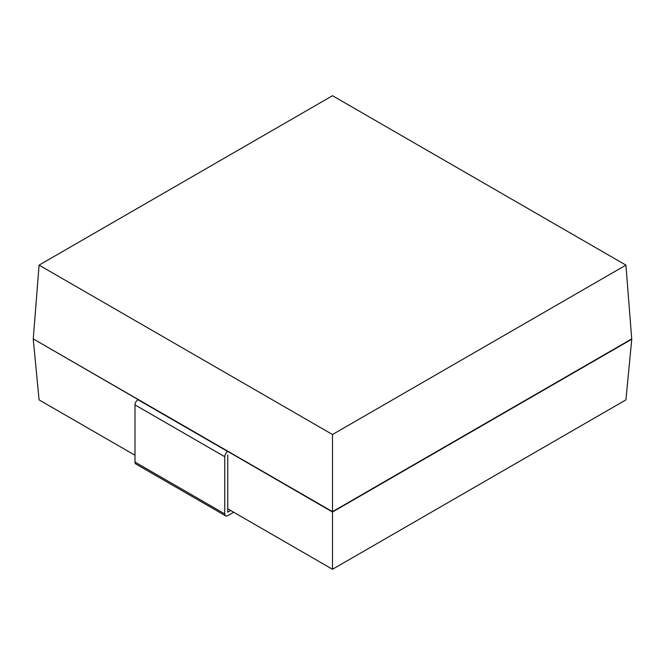 <?xml version="1.0" encoding="UTF-8"?>
<svg xmlns="http://www.w3.org/2000/svg" width="665" height="665" viewBox="0 0 665 665"><rect width="100%" height="100%" fill="white"/><g stroke="black" fill="none" stroke-linecap="round" stroke-linejoin="round"><path stroke-width="1" d="M227.763 508.816L332.5 569.282L625.915 399.881L631.75 339.241L625.915 265.119L332.5 434.519L39.085 265.119L33.25 338.892L332.5 511.659L332.5 434.519M631.75 339.241L332.5 512.008L33.25 338.892M39.085 265.119L332.5 95.718L625.915 265.119M332.5 569.282L332.5 511.659L631.75 338.892M33.25 339.241L39.085 399.881L134.995 455.251M134.995 462.075L224.77 513.912L224.77 456.722A4.231 2.444 -60 0 1 227.763 451.535L137.988 399.707A4.231 2.444 -60 0 0 134.995 404.894L134.995 462.075A4.231 2.444 120 0 0 135.868 464.012L225.643 515.849A4.231 2.444 120 0 0 227.763 515.641L233.673 512.225M224.77 513.912A4.231 2.444 120 0 0 225.643 515.849M230.68 510.496L227.763 512.183L227.763 454.993M134.995 404.894L224.77 456.722"/></g></svg>

